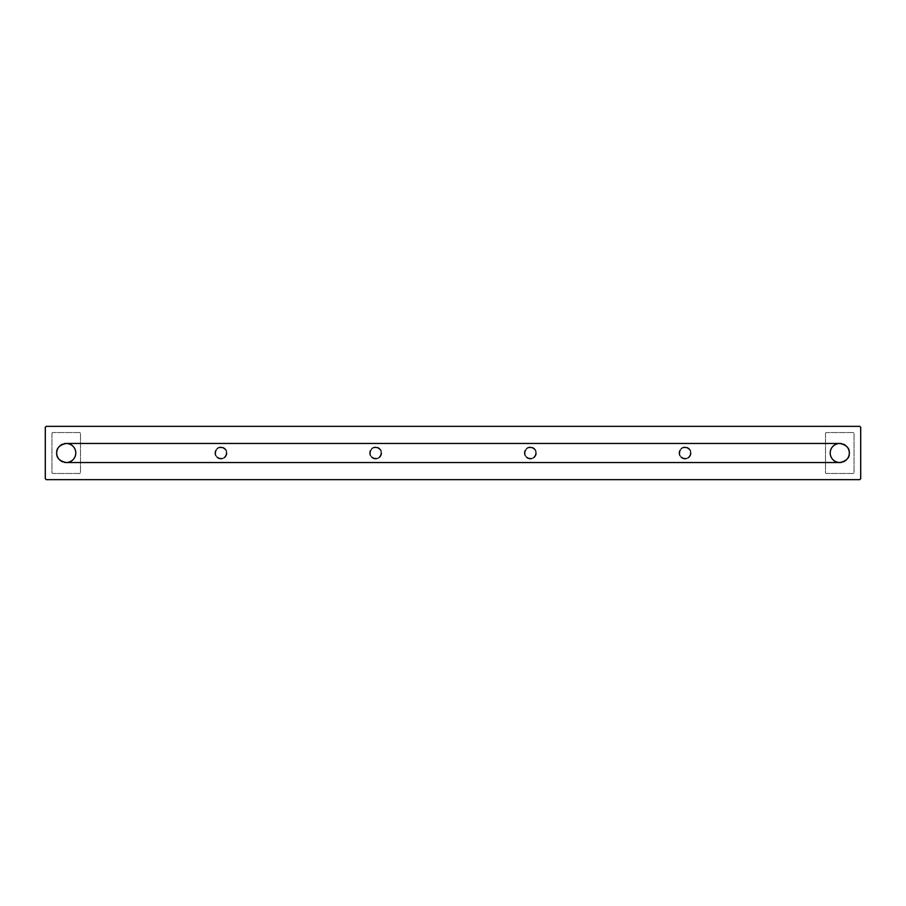 <?xml version="1.0" encoding="UTF-8"?>
<svg xmlns="http://www.w3.org/2000/svg" width="906" height="906" viewBox="0 0 906 906"><rect width="100%" height="100%" fill="white"/><g stroke="black" fill="none" stroke-linecap="round" stroke-linejoin="round"><path stroke-width="0.68" stroke-dasharray="4.53 3.4" d="M859.76 426.352L860.7 427.292L860.7 478.708L859.76 479.648L46.24 479.648L45.3 478.708L45.3 427.292L46.24 426.352L859.76 426.352M685.061 446.952A6.048 6.048 0 0 0 679.013 453A6.048 6.048 0 0 0 685.061 459.048A6.048 6.048 0 0 0 691.097 453A6.048 6.048 0 0 0 685.061 446.952A6.048 6.048 0 0 1 691.097 453A6.048 6.048 0 0 1 685.061 459.048A6.048 6.048 0 0 1 679.013 453A6.048 6.048 0 0 1 685.061 446.952A6.048 6.048 0 0 1 691.097 453A6.048 6.048 0 0 1 685.061 459.048A6.048 6.048 0 0 1 679.013 453A6.048 6.048 0 0 1 685.061 446.952M375.65 446.952A6.048 6.048 0 0 0 369.603 453A6.048 6.048 0 0 0 375.65 459.048A6.048 6.048 0 0 0 381.686 453A6.048 6.048 0 0 0 375.65 446.952A6.048 6.048 0 0 1 381.686 453A6.048 6.048 0 0 1 375.65 459.048A6.048 6.048 0 0 1 369.603 453A6.048 6.048 0 0 1 375.65 446.952A6.048 6.048 0 0 1 381.686 453A6.048 6.048 0 0 1 375.65 459.048A6.048 6.048 0 0 1 369.603 453A6.048 6.048 0 0 1 375.65 446.952M530.35 446.952A6.048 6.048 0 0 0 524.314 453A6.048 6.048 0 0 0 530.35 459.048A6.048 6.048 0 0 0 536.397 453A6.048 6.048 0 0 0 530.35 446.952A6.048 6.048 0 0 1 536.397 453A6.048 6.048 0 0 1 530.35 459.048A6.048 6.048 0 0 1 524.314 453A6.048 6.048 0 0 1 530.35 446.952A6.048 6.048 0 0 1 536.397 453A6.048 6.048 0 0 1 530.35 459.048A6.048 6.048 0 0 1 524.314 453A6.048 6.048 0 0 1 530.35 446.952M220.939 446.952A6.048 6.048 0 0 0 214.903 453A6.048 6.048 0 0 0 220.939 459.048A6.048 6.048 0 0 0 226.987 453A6.048 6.048 0 0 0 220.939 446.952A6.048 6.048 0 0 1 226.987 453A6.048 6.048 0 0 1 220.939 459.048A6.048 6.048 0 0 1 214.903 453A6.048 6.048 0 0 1 220.939 446.952A6.048 6.048 0 0 1 226.987 453A6.048 6.048 0 0 1 220.939 459.048A6.048 6.048 0 0 1 214.903 453A6.048 6.048 0 0 1 220.939 446.952M825.491 433.51L825.491 472.49A0.963 0.963 0 0 0 826.453 473.464L853.067 473.464A0.963 0.963 0 0 0 854.041 472.49L854.041 433.51A0.963 0.963 0 0 0 853.067 432.536L826.453 432.536A0.963 0.963 0 0 0 825.491 433.51L825.491 472.49A0.963 0.963 0 0 0 826.453 473.464L853.067 473.464A0.963 0.963 0 0 0 854.041 472.49L854.041 433.51A0.963 0.963 0 0 0 853.067 432.536L826.453 432.536A0.963 0.963 0 0 0 825.491 433.51M51.959 433.51L51.959 472.49A0.963 0.963 0 0 0 52.933 473.464L79.547 473.464A0.963 0.963 0 0 0 80.509 472.49L80.509 433.51A0.963 0.963 0 0 0 79.547 432.536L52.933 432.536A0.963 0.963 0 0 0 51.959 433.51L51.959 472.49A0.963 0.963 0 0 0 52.933 473.464L79.547 473.464A0.963 0.963 0 0 0 80.509 472.49L80.509 433.51A0.963 0.963 0 0 0 79.547 432.536L52.933 432.536A0.963 0.963 0 0 0 51.959 433.51M841.583 462.366A9.547 9.547 0 0 0 842.455 462.162M844.822 461.097A9.547 9.547 0 0 0 845.502 460.633M846.668 459.591A9.547 9.547 0 0 0 847.167 459.025M847.982 457.858A9.547 9.547 0 0 0 848.31 457.258M848.582 456.647A9.547 9.547 0 0 0 848.809 456.046M848.99 455.435A9.547 9.547 0 0 0 849.126 454.823M849.228 454.223A9.547 9.547 0 0 0 849.284 453.612M849.284 452.388A9.547 9.547 0 0 0 849.228 451.777M849.126 451.177A9.547 9.547 0 0 0 848.99 450.565M848.809 449.954A9.547 9.547 0 0 0 848.582 449.353M848.31 448.742A9.547 9.547 0 0 0 847.982 448.142M847.167 446.975A9.547 9.547 0 0 0 846.668 446.409M845.502 445.367A9.547 9.547 0 0 0 844.822 444.903M842.455 443.838A9.547 9.547 0 0 0 841.583 443.634M64.417 462.366A9.547 9.547 0 0 1 63.545 462.162M61.178 461.097A9.547 9.547 0 0 1 60.498 460.633M59.332 459.591A9.547 9.547 0 0 1 58.833 459.025M58.018 457.858A9.547 9.547 0 0 1 57.69 457.258M57.418 456.647A9.547 9.547 0 0 1 57.191 456.046M57.01 455.435A9.547 9.547 0 0 1 56.874 454.823M56.772 454.223A9.547 9.547 0 0 1 56.716 453.612M56.716 452.388A9.547 9.547 0 0 1 56.772 451.777M56.874 451.177A9.547 9.547 0 0 1 57.01 450.565M57.191 449.954A9.547 9.547 0 0 1 57.418 449.353M57.69 448.742A9.547 9.547 0 0 1 58.018 448.142M58.833 446.975A9.547 9.547 0 0 1 59.332 446.409M60.498 445.367A9.547 9.547 0 0 1 61.178 444.903M63.545 443.838A9.547 9.547 0 0 1 64.417 443.634M839.76 443.453C833.135 444.903 829.953 448.085 830.213 453C829.953 457.915 833.135 461.097 839.76 462.547M66.24 443.453C72.865 444.903 76.047 448.085 75.787 453C76.047 457.915 72.865 461.097 66.24 462.547M685.061 458.481A5.481 5.481 0 0 0 690.531 453A5.481 5.481 0 0 0 685.061 447.519A5.481 5.481 0 0 0 679.579 453A5.481 5.481 0 0 0 685.061 458.481A5.481 5.481 0 0 1 679.579 453A5.481 5.481 0 0 1 685.061 447.519A5.481 5.481 0 0 1 690.531 453A5.481 5.481 0 0 1 685.061 458.481A5.481 5.481 0 0 1 679.579 453A5.481 5.481 0 0 1 685.061 447.519A5.481 5.481 0 0 1 690.531 453A5.481 5.481 0 0 1 685.061 458.481M375.65 458.481A5.481 5.481 0 0 0 381.12 453A5.481 5.481 0 0 0 375.65 447.519A5.481 5.481 0 0 0 370.169 453A5.481 5.481 0 0 0 375.65 458.481A5.481 5.481 0 0 1 370.169 453A5.481 5.481 0 0 1 375.65 447.519A5.481 5.481 0 0 1 381.12 453A5.481 5.481 0 0 1 375.65 458.481A5.481 5.481 0 0 1 370.169 453A5.481 5.481 0 0 1 375.65 447.519A5.481 5.481 0 0 1 381.12 453A5.481 5.481 0 0 1 375.65 458.481M530.35 458.481A5.481 5.481 0 0 0 535.831 453A5.481 5.481 0 0 0 530.35 447.519A5.481 5.481 0 0 0 524.88 453A5.481 5.481 0 0 0 530.35 458.481A5.481 5.481 0 0 1 524.88 453A5.481 5.481 0 0 1 530.35 447.519A5.481 5.481 0 0 1 535.831 453A5.481 5.481 0 0 1 530.35 458.481A5.481 5.481 0 0 1 524.88 453A5.481 5.481 0 0 1 530.35 447.519A5.481 5.481 0 0 1 535.831 453A5.481 5.481 0 0 1 530.35 458.481M220.939 458.481A5.481 5.481 0 0 0 226.421 453A5.481 5.481 0 0 0 220.939 447.519A5.481 5.481 0 0 0 215.469 453A5.481 5.481 0 0 0 220.939 458.481A5.481 5.481 0 0 1 215.469 453A5.481 5.481 0 0 1 220.939 447.519A5.481 5.481 0 0 1 226.421 453A5.481 5.481 0 0 1 220.939 458.481A5.481 5.481 0 0 1 215.469 453A5.481 5.481 0 0 1 220.939 447.519A5.481 5.481 0 0 1 226.421 453A5.481 5.481 0 0 1 220.939 458.481M685.061 447.179A5.821 5.821 0 0 1 690.87 453A5.821 5.821 0 0 1 685.061 458.821A5.821 5.821 0 0 1 679.24 453A5.821 5.821 0 0 1 685.061 447.179M685.061 458.708A5.708 5.708 0 0 0 690.757 453A5.708 5.708 0 0 0 685.061 447.292A5.708 5.708 0 0 0 679.353 453A5.708 5.708 0 0 0 685.061 458.708M685.061 447.745A5.255 5.255 0 0 1 690.304 453A5.255 5.255 0 0 1 685.061 458.255A5.255 5.255 0 0 1 679.806 453A5.255 5.255 0 0 1 685.061 447.745M375.65 447.179A5.821 5.821 0 0 1 381.46 453A5.821 5.821 0 0 1 375.65 458.821A5.821 5.821 0 0 1 369.829 453A5.821 5.821 0 0 1 375.65 447.179M375.65 458.708A5.708 5.708 0 0 0 381.347 453A5.708 5.708 0 0 0 375.65 447.292A5.708 5.708 0 0 0 369.942 453A5.708 5.708 0 0 0 375.65 458.708M375.65 447.745A5.255 5.255 0 0 1 380.894 453A5.255 5.255 0 0 1 375.65 458.255A5.255 5.255 0 0 1 370.395 453A5.255 5.255 0 0 1 375.65 447.745M530.35 447.179A5.821 5.821 0 0 1 536.171 453A5.821 5.821 0 0 1 530.35 458.821A5.821 5.821 0 0 1 524.54 453A5.821 5.821 0 0 1 530.35 447.179M530.35 458.708A5.708 5.708 0 0 0 536.058 453A5.708 5.708 0 0 0 530.35 447.292A5.708 5.708 0 0 0 524.653 453A5.708 5.708 0 0 0 530.35 458.708M530.35 447.745A5.255 5.255 0 0 1 535.605 453A5.255 5.255 0 0 1 530.35 458.255A5.255 5.255 0 0 1 525.106 453A5.255 5.255 0 0 1 530.35 447.745M220.939 447.179A5.821 5.821 0 0 1 226.76 453A5.821 5.821 0 0 1 220.939 458.821A5.821 5.821 0 0 1 215.13 453A5.821 5.821 0 0 1 220.939 447.179M220.939 458.708A5.708 5.708 0 0 0 226.647 453A5.708 5.708 0 0 0 220.939 447.292A5.708 5.708 0 0 0 215.243 453A5.708 5.708 0 0 0 220.939 458.708M220.939 447.745A5.255 5.255 0 0 1 226.194 453A5.255 5.255 0 0 1 220.939 458.255A5.255 5.255 0 0 1 215.696 453A5.255 5.255 0 0 1 220.939 447.745"/><path stroke-width="1.36" d="M860.7 427.292L859.76 426.352L46.24 426.352L45.3 427.292L45.3 478.708L46.24 479.648L859.76 479.648L860.7 478.708L860.7 427.292M841.583 443.634A9.547 9.547 0 0 0 830.213 453A9.547 9.547 0 0 0 841.583 462.366M843.282 461.867A9.547 9.547 0 0 0 844.075 461.516M844.211 461.448A9.547 9.547 0 0 0 844.822 461.097M845.502 460.633A9.547 9.547 0 0 0 846.113 460.123M847.167 459.025A9.547 9.547 0 0 0 847.982 457.858M848.31 457.258A9.547 9.547 0 0 0 848.582 456.647M848.809 456.046A9.547 9.547 0 0 0 848.99 455.435M849.126 454.823A9.547 9.547 0 0 0 849.228 454.223M849.284 453.612A9.547 9.547 0 0 0 849.284 452.388M849.228 451.777A9.547 9.547 0 0 0 849.126 451.177M848.99 450.565A9.547 9.547 0 0 0 848.809 449.954M848.582 449.353A9.547 9.547 0 0 0 848.31 448.742M847.982 448.142A9.547 9.547 0 0 0 847.167 446.975M846.113 445.877A9.547 9.547 0 0 0 845.502 445.367M844.822 444.903A9.547 9.547 0 0 0 844.211 444.552M844.075 444.484A9.547 9.547 0 0 0 843.282 444.133M64.417 443.634A9.547 9.547 0 0 1 75.787 453A9.547 9.547 0 0 1 64.417 462.366M62.718 461.867A9.547 9.547 0 0 1 61.925 461.516M61.789 461.448A9.547 9.547 0 0 1 61.178 461.097M60.498 460.633A9.547 9.547 0 0 1 59.887 460.123M58.833 459.025A9.547 9.547 0 0 1 58.018 457.858M57.69 457.258A9.547 9.547 0 0 1 57.418 456.647M57.191 456.046A9.547 9.547 0 0 1 57.01 455.435M56.874 454.823A9.547 9.547 0 0 1 56.772 454.223M56.716 453.612A9.547 9.547 0 0 1 56.716 452.388M56.772 451.777A9.547 9.547 0 0 1 56.874 451.177M57.01 450.565A9.547 9.547 0 0 1 57.191 449.954M57.418 449.353A9.547 9.547 0 0 1 57.69 448.742M58.018 448.142A9.547 9.547 0 0 1 58.833 446.975M59.887 445.877A9.547 9.547 0 0 1 60.498 445.367M61.178 444.903A9.547 9.547 0 0 1 61.789 444.552M61.925 444.484A9.547 9.547 0 0 1 62.718 444.133M839.76 462.547C846.385 461.097 849.568 457.915 849.307 453C849.568 448.085 846.385 444.903 839.76 443.453L66.24 443.453C59.615 444.903 56.432 448.085 56.693 453C56.432 457.915 59.615 461.097 66.24 462.547L839.76 462.547"/></g></svg>
